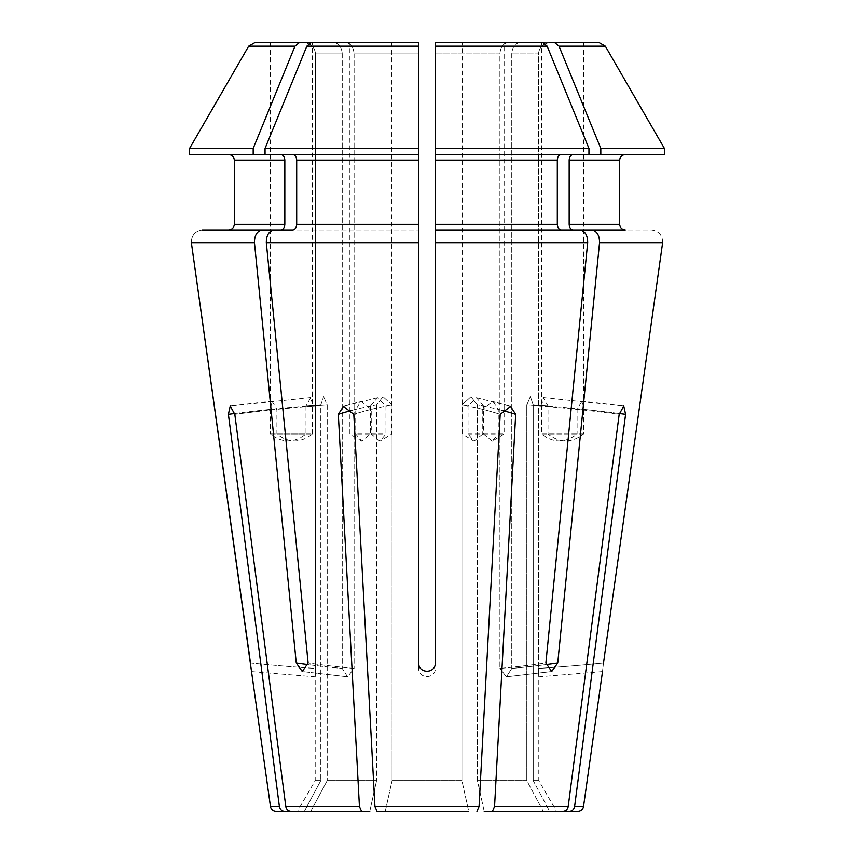 <?xml version="1.0" encoding="UTF-8"?>
<svg xmlns="http://www.w3.org/2000/svg" width="854" height="854" viewBox="0 0 854 854"><rect width="100%" height="100%" fill="white"/><g stroke="black" fill="none" stroke-linecap="round" stroke-linejoin="round"><path stroke-width="0.64" stroke-dasharray="4.27 3.2" d="M374.127 791.69L353.812 414.318L343.415 406.429L338.323 414.318L359.438 806.486L361.552 811.3L369.793 811.3L310.792 811.3L327.21 780.588L376.593 780.588L327.21 780.588L310.792 811.3L369.793 811.3L376.593 780.588L369.793 811.3M352.414 410.208A1738.434 665.266 -90 0 1 376.593 404.988L383.04 396.726L376.593 404.988A1738.434 665.266 -90 0 0 370.455 406.098L377.521 397.718L385.944 406.098L385.944 433.992L379.923 441.134L371.244 433.992L371.244 409.344L361.125 401.348L355.744 409.344L355.744 433.992L361.776 441.123L370.455 433.992L355.744 433.992M234.69 413.507A1738.434 1606.107 -90 0 1 270.483 409.344L271.946 401.102L276.899 409.344L276.899 433.992C288.663 443.194 300.491 443.194 312.393 433.992L276.899 433.992M492.224 441.134L483.545 433.992L483.545 406.098A1738.434 665.266 -90 0 0 477.407 404.988L470.96 396.726L461.918 404.988L470.96 396.726L477.407 404.988L477.407 780.588L484.207 811.3L543.208 811.3L484.207 811.3L492.448 811.3L494.562 806.486L515.677 414.318L510.585 406.429L500.188 414.318A1738.434 665.266 -90 0 0 482.756 409.344L492.875 401.348L498.256 409.344L498.256 433.992L492.224 441.134L504.116 433.992L498.256 433.992M492.448 811.3L569.501 811.3C572.265 811.033 573.973 809.421 574.625 806.486L625.598 414.318L623.783 406.056L619.182 414.318A1738.434 1606.107 -90 0 0 526.79 404.988L530.366 396.608L533.206 404.988L533.206 780.588L538.799 780.588L533.206 780.588L549.624 811.3L556.53 811.3L549.624 811.3L533.206 780.588L533.206 404.988L530.366 396.608L526.79 404.988L526.79 780.588L477.407 780.588L526.79 780.588L543.208 811.3L526.79 780.588L526.79 404.988A1738.434 1606.107 -90 0 1 541.607 406.098L541.607 433.992L577.101 433.992C565.199 443.194 553.371 443.194 541.607 433.992M541.607 406.098L543.293 397.558L548.022 406.098L548.022 433.992C559.786 443.194 571.625 443.194 583.517 433.992L583.517 407.07L582.054 401.102L577.101 409.344L577.101 433.992M664.423 148.447L600.81 148.447L600.81 154.499L573.119 154.499C570.771 154.884 569.447 156.741 569.17 160.082L569.17 224.367C569.447 227.708 570.771 229.577 573.119 229.961L651.549 229.961C658.872 231.06 662.565 235.298 662.629 242.696L599.54 242.696L557.737 663.024L551.695 671.5L506.433 676.795L551.695 671.511L545.877 663.024A1738.434 1229.258 -90 0 1 499.9 668.426L499.9 53.877L435.38 53.877L435.38 42.7L435.38 53.877L499.9 53.877C500.476 47.194 503.123 43.469 507.831 42.7L435.38 42.7L507.831 42.7C503.123 43.469 500.476 47.194 499.9 53.877L499.9 668.426A1738.434 1229.258 -90 0 0 545.877 663.024L587.691 242.696C587.659 235.266 585.043 231.018 579.855 229.961L561.259 229.961C558.911 229.577 557.598 227.708 557.31 224.367L557.31 160.082C557.598 156.741 558.911 154.884 561.259 154.499L435.38 154.499L588.95 154.499L561.259 154.499L588.95 154.499L588.95 148.447L547.168 46.191L542.888 42.7L519.68 42.7C514.973 43.469 512.336 47.194 511.759 53.877L511.759 668.426L506.433 676.795L499.9 668.426L506.433 676.795L511.759 668.426A1738.434 1229.258 -90 0 0 545.855 664.658M603.5 663.024C602.187 673.934 602.187 673.934 603.5 663.024A1738.434 1738.434 0 0 1 538.479 668.426C538.821 679.176 538.821 679.176 538.479 668.426C538.821 679.176 538.821 679.176 538.479 668.426A1738.434 1738.434 0 0 0 603.5 663.024M543.208 811.3L563.085 811.3C565.85 811.033 567.558 809.421 568.209 806.486L619.182 414.318A1738.434 1606.107 -90 0 0 577.101 409.344M479.873 791.69L500.188 414.318A1738.434 665.266 -90 0 0 461.918 404.988L461.918 780.588L392.082 780.588L461.918 780.588L468.718 811.3L385.282 811.3L392.082 780.588L385.282 811.3L468.718 811.3L461.918 780.588L461.918 404.988A1738.434 665.266 -90 0 1 468.056 406.098L468.056 433.992L474.077 441.123L482.756 433.992L468.056 433.992M312.393 433.992L312.383 403.782L310.707 397.569L305.978 406.098A1738.434 1606.107 -90 0 1 320.794 404.988L323.634 396.608L320.794 404.988L320.794 780.588L304.376 811.3L290.915 811.3C288.15 811.033 286.442 809.421 285.791 806.486L234.818 414.318L230.217 406.056L228.402 414.318L279.375 806.486C280.027 809.421 281.735 811.033 284.499 811.3L275.991 811.3M250.5 663.024C251.813 673.934 251.813 673.934 250.5 663.024A1738.434 1738.434 0 0 0 315.521 668.426C315.179 679.176 315.179 679.176 315.521 668.426C315.179 679.176 315.179 679.176 315.521 668.426L315.521 53.877L315.521 668.426A1738.434 1738.434 0 0 1 250.5 663.024M296.263 663.024L254.46 242.696C254.481 235.266 257.097 231.018 262.295 229.961L280.881 229.961C283.229 229.577 284.553 227.708 284.83 224.367L284.83 160.082C284.553 156.741 283.229 154.884 280.881 154.499L418.62 154.499L418.62 229.961L292.741 229.961C295.089 229.577 296.402 227.708 296.69 224.367L418.62 224.367L418.62 229.961L274.145 229.961C268.957 231.018 266.341 235.266 266.309 242.696L308.123 663.024A1738.434 1229.258 -90 0 0 354.1 668.426L347.567 676.795L342.24 668.426L347.567 676.795L354.1 668.426A1738.434 1229.258 -90 0 1 308.123 663.024L302.305 671.5L347.567 676.795L302.305 671.511L296.263 663.024A1738.434 1229.258 -90 0 0 342.24 668.426A1738.434 1229.258 -90 0 1 308.145 664.658M346.169 42.7L311.112 42.7L306.832 46.191L265.05 148.447L418.62 148.447L418.62 53.877L354.1 53.877L418.62 53.877L418.62 42.7L346.169 42.7C350.877 43.469 353.524 47.194 354.1 53.877C353.524 47.194 350.877 43.469 346.169 42.7L418.62 42.7L418.62 668.426C418.62 679.176 435.38 679.176 435.38 668.426C435.38 679.176 418.62 679.176 418.62 668.426L418.62 663.024C418.609 673.934 435.38 673.934 435.38 663.024L435.38 53.877L435.38 229.961L435.38 224.367L557.31 224.367M342.24 53.877L342.24 668.426L342.24 53.877C341.664 47.194 339.027 43.469 334.32 42.7C339.027 43.469 341.664 47.194 342.24 53.877L315.521 53.877L342.24 53.877M354.1 53.877L354.1 668.426L354.1 53.877M549.688 42.7C543.027 43.501 539.29 47.226 538.479 53.877L511.759 53.877L538.479 53.877L538.479 668.426L538.479 53.877C539.29 47.226 543.027 43.501 549.688 42.7L599.273 42.7L605.337 46.191L559.028 46.191L554.748 42.7L599.273 42.7L554.748 42.7M371.244 409.344A1738.434 665.266 -90 0 0 353.812 414.318A1738.434 665.266 -90 0 1 392.082 404.988L392.082 780.588L392.082 404.988L383.04 396.726L392.082 404.988A1738.434 665.266 -90 0 0 385.944 406.098M376.593 404.988L376.593 780.588L376.593 404.988M312.393 406.098A1738.434 1606.107 -90 0 1 327.21 404.988L327.21 780.588L327.21 404.988L323.634 396.608L327.21 404.988A1738.434 1606.107 -90 0 0 234.818 414.318A1738.434 1606.107 -90 0 1 276.899 409.344M284.499 811.3L304.376 811.3L320.794 780.588L315.201 780.588L320.794 780.588L320.794 404.988A1738.434 1606.107 -90 0 0 228.402 414.318M515.677 414.318A1738.434 665.266 -90 0 0 477.407 404.988L477.407 780.588L484.207 811.3M519.68 42.7C514.973 43.469 512.336 47.194 511.759 53.877L511.759 668.426A1738.434 1229.258 -90 0 0 557.737 663.024M569.501 811.3L578.009 811.3M361.552 811.3L310.792 811.3M600.81 154.499L664.423 154.499M600.81 148.447L559.028 46.191M573.119 229.961L625.256 229.961L573.119 229.961M541.607 42.7L583.528 42.7L541.607 42.7L541.607 403.793M599.54 242.696C599.519 235.266 596.903 231.018 591.705 229.961M292.741 154.499L418.62 154.499L292.741 154.499C295.089 154.884 296.402 156.741 296.69 160.082L296.69 224.367M468.718 811.3L385.282 811.3M588.95 148.447L435.38 148.447L435.38 154.499L561.259 154.499M435.38 148.447L435.38 46.191L547.168 46.191M435.38 154.499L435.38 224.367M435.38 42.7L507.831 42.7M587.691 242.696L435.38 242.696L435.38 229.961M462.195 42.7L504.116 42.7L462.195 42.7L462.195 433.992L474.077 441.123M296.69 160.082L418.62 160.082L418.62 42.7L304.312 42.7C310.973 43.511 314.71 47.237 315.521 53.877C314.71 47.237 310.973 43.511 304.312 42.7L334.32 42.7M349.884 42.7L391.805 42.7L349.884 42.7L349.884 433.992L361.765 441.123M266.309 242.696L418.62 242.696L418.62 229.961M265.05 148.447L265.05 154.499M573.119 154.499L588.95 154.499M662.629 242.696C662.565 235.298 658.872 231.06 651.549 229.961L625.256 229.961M312.393 403.782L312.393 42.7L254.727 42.7L248.663 46.191L294.972 46.191L253.19 148.447L189.577 148.447L189.577 154.499L280.881 154.499M189.577 154.499L228.744 154.499L189.577 154.499M284.83 160.082L234.338 160.082L234.338 224.367L284.83 224.367M254.46 242.696L191.371 242.696C191.445 235.277 195.139 231.028 202.451 229.961L262.295 229.961M294.972 46.191L299.252 42.7M253.19 148.447L253.19 154.499M191.371 242.696C191.445 235.277 195.139 231.028 202.451 229.961M482.756 409.344L482.756 433.992M370.455 406.098L370.455 433.992M305.978 406.098L305.978 433.992C294.075 443.194 282.247 443.194 270.483 433.992L305.978 433.992M270.483 409.344L270.483 433.992M483.545 406.098L476.479 397.708L468.056 406.098M583.517 433.992L548.022 433.992M483.545 433.992L504.116 433.992L504.116 42.7M270.472 42.7L270.472 407.07M371.244 433.992L385.944 433.992M355.744 409.344A1738.434 665.266 -90 0 0 338.323 414.318M501.586 410.208A1738.434 665.266 -90 0 0 498.256 409.344M583.517 409.344A1738.434 1606.107 -90 0 1 625.598 414.318M574.625 806.486L583.538 806.486M494.562 806.486L568.209 806.486M374.927 806.486L479.073 806.486M285.791 806.486L359.438 806.486M270.462 806.486L279.375 806.486M569.17 160.082L619.662 160.082M569.17 224.367L619.662 224.367M435.38 160.082L557.31 160.082M306.832 46.191L418.62 46.191M619.31 413.507A1738.434 1606.107 -90 0 0 533.206 404.988A1738.434 1606.107 -90 0 1 548.022 406.098M377.521 397.686L343.393 406.376L361.114 401.305M310.707 397.558L230.217 406.045L271.946 401.102M476.479 397.686L510.607 406.376L492.886 401.305M543.293 397.558L623.783 406.045L582.054 401.102M251.492 671.554L315.201 676.816L315.201 780.588L297.47 811.3M602.508 671.554L538.799 676.816L538.799 780.588L556.53 811.3M583.528 42.7L583.528 407.07M391.805 42.7L391.805 433.992L379.923 441.134"/><path stroke-width="1.28" d="M310.792 811.3L284.499 811.3C281.735 811.033 280.027 809.421 279.375 806.486L228.402 414.318L230.217 406.056L234.818 414.318L285.791 806.486C286.442 809.421 288.15 811.033 290.915 811.3L369.793 811.3M479.873 791.69L479.073 806.486L476.948 811.3L479.073 806.486L500.188 414.318L510.585 406.429L515.677 414.318L494.562 806.486L492.448 811.3L484.207 811.3M603.5 663.024L662.629 242.696L603.5 663.024C602.187 673.934 602.187 673.934 603.5 663.024M625.256 229.961C621.925 229.566 620.057 227.708 619.662 224.367L619.662 160.082C620.057 156.752 621.915 154.884 625.256 154.499C621.915 154.884 620.057 156.752 619.662 160.082L619.662 224.367C620.057 227.708 621.925 229.566 625.256 229.961L591.705 229.961C596.903 231.018 599.519 235.266 599.54 242.696L557.737 663.024L551.695 671.5L545.877 663.024L587.691 242.696C587.659 235.266 585.043 231.018 579.855 229.961L435.38 229.961L435.38 242.696L587.691 242.696M418.62 46.191L306.832 46.191L311.112 42.7L418.62 42.7L418.62 663.024C418.62 673.934 435.391 673.934 435.38 663.024L435.38 154.499L664.423 154.499L664.423 148.447L600.81 148.447L600.81 154.499M296.69 224.367L418.62 224.367L418.62 160.082L296.69 160.082L296.69 224.367C296.402 227.708 295.089 229.577 292.741 229.961L274.145 229.961C268.957 231.018 266.341 235.266 266.309 242.696L308.123 663.024L302.305 671.5L296.263 663.024L254.46 242.696C254.481 235.266 257.097 231.018 262.295 229.961L202.451 229.961M279.375 806.486L270.462 806.486L191.371 242.696L254.46 242.696M468.718 811.3L377.052 811.3L374.927 806.486L353.812 414.318L343.415 406.429L338.323 414.318L359.438 806.486L361.552 811.3M602.508 671.554L583.538 806.486L574.625 806.486L625.598 414.318L623.783 406.056L619.182 414.318L568.209 806.486C567.558 809.421 565.85 811.033 563.085 811.3L492.448 811.3M479.073 806.486L374.927 806.486L374.127 791.69M250.5 663.024L191.371 242.696M583.538 806.486C582.919 809.432 581.072 811.044 578.009 811.3L543.208 811.3M574.625 806.486C573.973 809.421 572.265 811.033 569.501 811.3M549.688 42.7L599.273 42.7L605.337 46.191L664.423 148.447L664.423 154.499M306.832 46.191L265.05 148.447L418.62 148.447L418.62 154.499L189.577 154.499L189.577 148.447L248.663 46.191L254.727 42.7L299.252 42.7L294.972 46.191L253.19 148.447L189.577 148.447L248.663 46.191L294.972 46.191M296.69 160.082C296.402 156.741 295.089 154.884 292.741 154.499M418.62 229.961L418.62 242.696L266.309 242.696M265.05 148.447L265.05 154.499M374.927 806.486L377.052 811.3L385.282 811.3M519.68 42.7L507.831 42.7M435.38 42.7L542.888 42.7L547.168 46.191L435.38 46.191L435.38 42.7L435.38 154.499M547.168 46.191L588.95 148.447L435.38 148.447M435.38 229.961L561.259 229.961C558.911 229.577 557.598 227.708 557.31 224.367L557.31 160.082C557.598 156.741 558.911 154.884 561.259 154.499M588.95 148.447L588.95 154.499M312.393 42.7L346.169 42.7M554.748 42.7L559.028 46.191L600.81 148.447M559.028 46.191L605.337 46.191L664.423 148.447M619.662 160.082L569.17 160.082C569.447 156.741 570.771 154.884 573.119 154.499M569.17 160.082L569.17 224.367C569.447 227.708 570.771 229.577 573.119 229.961L591.705 229.961M284.83 160.082L234.338 160.082C233.943 156.762 232.074 154.905 228.744 154.499C232.074 154.905 233.943 156.762 234.338 160.082L234.338 224.367C233.932 227.687 232.064 229.555 228.744 229.961C232.064 229.555 233.932 227.687 234.338 224.367L284.83 224.367L284.83 160.082C284.553 156.741 283.229 154.884 280.881 154.499M262.295 229.961L280.881 229.961C283.229 229.577 284.553 227.708 284.83 224.367M284.499 811.3L275.991 811.3C272.928 811.044 271.081 809.432 270.462 806.486M334.32 42.7L299.252 42.7M253.19 148.447L253.19 154.499M228.402 414.318A1738.434 1606.107 -90 0 1 234.69 413.507M515.677 414.318A1738.434 665.266 -90 0 0 501.586 410.208M599.54 242.696L662.629 242.696M359.438 806.486L285.791 806.486M568.209 806.486L494.562 806.486M557.31 160.082L435.38 160.082M557.31 224.367L435.38 224.367M619.662 224.367L569.17 224.367M625.598 414.318A1738.434 1606.107 -90 0 0 619.31 413.507M545.855 664.658A1738.434 1229.258 -90 0 0 557.737 663.024M338.323 414.318A1738.434 665.266 -90 0 1 352.414 410.208M308.145 664.658A1738.434 1229.258 -90 0 1 296.263 663.024"/></g></svg>
